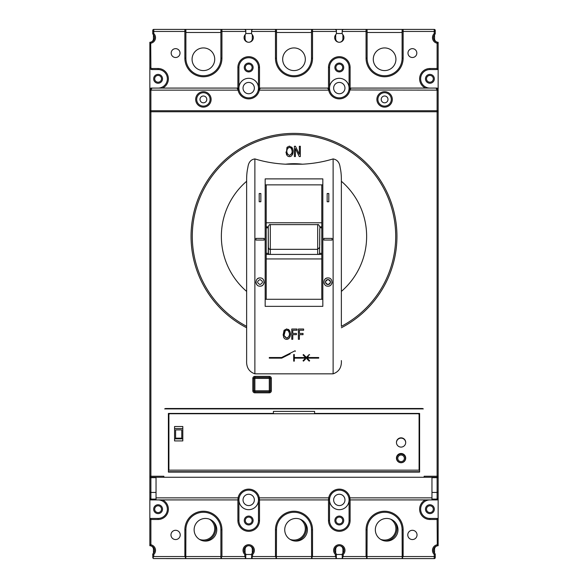 <?xml version="1.0" encoding="UTF-8"?>
<svg xmlns="http://www.w3.org/2000/svg" width="588" height="588" viewBox="0 0 588 588"><rect width="100%" height="100%" fill="white"/><g stroke="black" fill="none" stroke-linecap="round" stroke-linejoin="round"><path stroke-width="0.88" d="M174.57 426.506L174.57 440.919L182.809 440.919L182.809 426.506L174.57 426.506M182.809 438.861L174.57 438.861M182.809 428.564L174.57 428.564M405.705 458.111A4.63 4.63 0 0 0 401.075 453.48A4.63 4.63 0 0 0 396.444 458.111A4.63 4.63 0 0 0 401.075 462.749A4.63 4.63 0 0 0 405.705 458.111M396.444 442.463A4.63 4.63 0 0 1 401.075 437.832A4.63 4.63 0 0 1 405.705 442.463A4.63 4.63 0 0 1 401.075 447.1A4.63 4.63 0 0 1 396.444 442.463M169.939 413.739A1.029 1.029 0 0 0 168.91 414.768L168.91 470.157L419.09 470.157L419.09 414.768A1.029 1.029 0 0 0 418.061 413.739L169.939 413.739M339.298 517.109A3.396 3.396 0 0 1 342.701 520.505A3.396 3.396 0 0 1 339.298 523.901A3.396 3.396 0 0 1 335.902 520.505A3.396 3.396 0 0 1 339.298 517.109M429.901 505.783A3.396 3.396 0 0 1 433.305 509.179A3.396 3.396 0 0 1 429.901 512.582A3.396 3.396 0 0 1 426.506 509.179A3.396 3.396 0 0 1 429.901 505.783M248.702 523.901A3.396 3.396 0 0 0 252.098 520.505A3.396 3.396 0 0 0 248.702 517.109A3.396 3.396 0 0 0 245.299 520.505A3.396 3.396 0 0 0 248.702 523.901M158.099 512.582A3.396 3.396 0 0 0 161.494 509.179A3.396 3.396 0 0 0 158.099 505.783A3.396 3.396 0 0 0 154.695 509.179A3.396 3.396 0 0 0 158.099 512.582M248.702 64.099A3.396 3.396 0 0 1 252.098 67.495A3.396 3.396 0 0 1 248.702 70.891A3.396 3.396 0 0 1 245.299 67.495A3.396 3.396 0 0 1 248.702 64.099L248.702 63.07A4.425 4.425 0 0 1 253.127 67.495A4.425 4.425 0 0 1 248.702 71.92A4.425 4.425 0 0 1 244.27 67.495A4.425 4.425 0 0 1 248.702 63.07M245.093 34.721L245.093 38.668A3.602 3.602 0 0 0 248.702 42.27A4.63 4.63 0 0 0 252.12 34.516A2.058 2.058 0 0 1 251.583 33.126L251.583 30.429L252.612 29.4L275.471 29.4A1.029 1.029 0 0 1 276.5 30.429L276.5 58.227A17.5 17.5 0 0 0 294 75.734A17.5 17.5 0 0 0 311.5 58.227L311.5 30.429A1.029 1.029 0 0 1 312.529 29.4L335.388 29.4L336.417 30.429L336.417 31.458L312.529 31.458L312.529 58.227A18.529 18.529 0 0 1 294 76.763A18.529 18.529 0 0 1 275.471 58.227L276.5 58.227M339.298 64.099A3.396 3.396 0 0 1 342.701 67.495A3.396 3.396 0 0 1 339.298 70.891A3.396 3.396 0 0 1 335.902 67.495A3.396 3.396 0 0 1 339.298 64.099L339.298 63.07A4.425 4.425 0 0 1 343.73 67.495A4.425 4.425 0 0 1 339.298 71.92A4.425 4.425 0 0 1 334.873 67.495A4.425 4.425 0 0 1 339.298 63.07M425.418 88.082A10.297 10.297 0 0 1 429.901 68.524L437.112 68.524L437.112 43.203A5.66 5.66 0 0 1 434.231 33.545L434.231 31.458L403.133 31.458L403.133 58.227A18.529 18.529 0 0 1 384.603 76.763A18.529 18.529 0 0 1 366.067 58.227L366.067 31.458L342.187 31.458L342.187 33.126A2.058 2.058 0 0 0 342.723 34.516A4.63 4.63 0 0 1 339.298 42.27A3.602 3.602 0 0 1 335.697 38.668L335.697 34.721M339.298 505.577A5.66 5.66 0 0 0 344.965 499.918A5.66 5.66 0 0 0 339.298 494.251A5.66 5.66 0 0 0 333.639 499.918A5.66 5.66 0 0 0 339.298 505.577A5.66 5.66 0 0 0 344.965 499.918A5.66 5.66 0 0 0 339.298 494.251A5.66 5.66 0 0 0 333.639 499.918A5.66 5.66 0 0 0 339.298 505.577M248.702 494.251A5.66 5.66 0 0 1 254.361 499.918A5.66 5.66 0 0 1 248.702 505.577A5.66 5.66 0 0 1 243.035 499.918A5.66 5.66 0 0 0 248.702 505.577A5.66 5.66 0 0 0 254.361 499.918A5.66 5.66 0 0 0 248.702 494.251A5.66 5.66 0 0 0 243.035 499.918A5.66 5.66 0 0 1 248.702 494.251M307.384 529.773A11.326 11.326 0 0 1 296.058 541.1A11.326 11.326 0 0 1 284.732 529.773A11.326 11.326 0 0 1 296.058 518.447A11.326 11.326 0 0 1 307.384 529.773M397.988 529.773A11.326 11.326 0 0 1 386.661 541.1A11.326 11.326 0 0 1 375.335 529.773A11.326 11.326 0 0 1 386.661 518.447A11.326 11.326 0 0 1 397.988 529.773M216.781 529.773A11.326 11.326 0 0 1 205.455 541.1A11.326 11.326 0 0 1 194.128 529.773A11.326 11.326 0 0 1 205.455 518.447A11.326 11.326 0 0 1 216.781 529.773M304.481 522.195A12.355 12.355 0 0 1 295.051 541.056M213.878 522.195A12.355 12.355 0 0 1 204.448 541.056M395.085 522.195A12.355 12.355 0 0 1 385.655 541.056M203.397 70.582A11.326 11.326 0 0 1 192.07 59.256A11.326 11.326 0 0 1 203.397 47.929A11.326 11.326 0 0 1 214.723 59.256A11.326 11.326 0 0 1 197.737 69.068A11.326 11.326 0 0 1 193.592 53.596M294 70.582A11.326 11.326 0 0 1 282.674 59.256A11.326 11.326 0 0 1 294 47.929A11.326 11.326 0 0 1 305.326 59.256A11.326 11.326 0 0 1 288.341 69.068A11.326 11.326 0 0 1 284.195 53.596M384.603 70.582A11.326 11.326 0 0 1 373.277 59.256A11.326 11.326 0 0 1 384.603 47.929A11.326 11.326 0 0 1 395.93 59.256A11.326 11.326 0 0 1 378.937 69.068A11.326 11.326 0 0 1 374.791 53.596M266.202 299.285L266.202 253.332L268.4 253.332L268.26 226.696M319.74 229.217L319.6 253.332L321.798 253.332L321.798 258.94L266.202 258.94M319.74 228.747L319.74 245.211M153.461 553.279L153.461 549.332A3.602 3.602 0 0 0 149.859 545.73L149.859 477.008A1.029 0.639 -0 0 0 150.888 477.654L150.888 492.428L156.041 492.428M203.397 106.105A6.696 6.696 0 0 0 210.092 99.409A6.696 6.696 0 0 0 203.397 92.72A6.696 6.696 0 0 0 196.708 99.409A6.696 6.696 0 0 0 203.397 106.105A6.696 6.696 0 0 1 196.708 99.409A6.696 6.696 0 0 1 203.397 92.72M384.603 106.105A6.696 6.696 0 0 0 391.292 99.409A6.696 6.696 0 0 0 384.603 92.72A6.696 6.696 0 0 0 377.908 99.409A6.696 6.696 0 0 0 384.603 106.105A6.696 6.696 0 0 1 377.908 99.409A6.696 6.696 0 0 1 384.603 92.72A6.696 6.696 0 0 0 377.908 99.409A6.696 6.696 0 0 0 384.603 106.105M325.936 283.453A2.47 2.47 0 0 1 327.979 279.587C331.132 281.24 331.132 282.887 327.979 284.526C324.819 282.887 324.819 281.24 327.979 279.587A2.47 2.47 0 0 1 330.294 282.916M330.103 283.313A2.47 2.47 0 0 1 329.765 283.761M329.728 283.798A2.47 2.47 0 0 1 326.333 283.908M327.979 277.94C322.687 277.543 322.694 286.481 327.979 286.172C333.22 286.51 333.308 277.595 327.979 277.94A4.116 4.116 0 0 0 325.311 278.918M323.937 282.857A4.116 4.116 0 0 0 324.936 284.842M260.021 284.526C263.218 282.887 263.218 281.233 260.021 279.587C256.831 281.233 256.831 282.879 260.021 284.526M260.021 277.94C254.736 277.543 254.744 286.481 260.021 286.172C265.269 286.51 265.357 277.595 260.021 277.94A4.116 4.116 0 0 0 257.36 278.918M255.905 282.056A4.116 4.116 0 0 0 256.985 284.842M246.637 261.057L246.637 179.502C246.644 174.893 247.056 170.895 247.864 167.499C248.467 162.384 250.811 159.517 254.876 158.914L254.876 373.836C249.018 371.785 246.276 367.368 246.637 360.576L246.637 261.057M341.363 360.576C341.738 367.338 338.997 371.763 333.124 373.836L333.124 158.914C337.262 159.679 339.599 162.545 340.143 167.521C340.944 170.902 341.356 174.901 341.363 179.502L341.363 326.333A101.687 101.687 0 0 0 294 134.652A101.687 101.687 0 0 0 246.637 326.333M333.124 158.914C323.422 161.891 313.198 163.655 302.445 164.199L285.555 164.199C274.861 163.662 264.637 161.898 254.876 158.914M259.345 89.788L260.359 88.082L258.33 89.788L259.308 90.148L258.33 89.788A9.783 9.783 0 0 0 258.477 88.082L258.477 67.495A9.783 9.783 0 0 0 248.702 57.712A9.783 9.783 0 0 0 238.919 67.495L238.919 88.082A9.783 9.783 0 0 1 248.702 78.307A9.783 9.783 0 0 1 258.477 88.082L259.506 88.082A10.812 10.812 0 0 1 259.506 88.266L259.506 88.266A2.058 2.058 0 0 1 260.359 88.082L327.641 88.082A2.058 2.058 0 0 1 328.494 88.266A10.812 10.812 0 0 1 328.494 88.082L329.523 88.082A9.783 9.783 0 0 1 339.298 78.307A9.783 9.783 0 0 1 349.081 88.082L349.081 67.495A9.783 9.783 0 0 0 339.298 57.712A9.783 9.783 0 0 0 329.523 67.495L329.523 88.082A9.783 9.783 0 0 0 329.67 89.788L329.699 89.949A9.783 9.783 0 0 0 348.904 89.949L348.934 89.788A9.783 9.783 0 0 0 349.081 88.082L350.11 88.082A10.812 10.812 0 0 1 350.11 88.266L350.11 88.266A2.058 2.058 0 0 1 350.962 88.082L436.083 88.082L437.112 90.148L348.904 89.949A9.783 9.783 0 0 1 329.699 89.949L328.692 90.148L329.67 89.788L327.641 88.082L328.655 89.788M203.397 96.013A3.396 3.396 0 0 0 200.001 99.409A3.396 3.396 0 0 0 203.397 102.812A3.396 3.396 0 0 0 206.792 99.409A3.396 3.396 0 0 0 203.397 96.013M384.603 102.812A3.396 3.396 0 0 1 381.208 99.409A3.396 3.396 0 0 1 384.603 96.013A3.396 3.396 0 0 1 387.999 99.409A3.396 3.396 0 0 1 384.603 102.812M286.922 147.588L286.349 154.1C287.348 156.54 289.009 157.187 291.317 156.055C294.272 151.755 293.669 148.455 289.509 146.155L286.922 147.588L287.576 146.868M339.298 93.749A5.66 5.66 0 0 1 333.639 88.082A5.66 5.66 0 0 1 339.298 82.423A5.66 5.66 0 0 1 344.965 88.082A5.66 5.66 0 0 1 339.298 93.749M248.702 93.749A5.66 5.66 0 0 1 243.035 88.082A5.66 5.66 0 0 1 248.702 82.423A5.66 5.66 0 0 1 254.361 88.082A5.66 5.66 0 0 1 248.702 93.749M429.901 83.246A4.425 4.425 0 0 1 425.477 78.821A4.425 4.425 0 0 1 429.901 74.389A4.425 4.425 0 0 1 434.334 78.821A4.425 4.425 0 0 1 429.901 83.246M158.099 74.389A4.425 4.425 0 0 0 153.666 78.821A4.425 4.425 0 0 0 158.099 83.246A4.425 4.425 0 0 0 162.523 78.821A4.425 4.425 0 0 0 158.099 74.389M412.401 57.506A4.425 4.425 0 0 1 407.976 53.082A4.425 4.425 0 0 1 412.401 48.65A4.425 4.425 0 0 1 416.826 53.082A4.425 4.425 0 0 1 412.401 57.506M175.599 57.506A4.425 4.425 0 0 1 171.174 53.082A4.425 4.425 0 0 1 175.599 48.65A4.425 4.425 0 0 1 180.024 53.082A4.425 4.425 0 0 1 175.599 57.506M436.083 88.082L438.141 90.148L437.862 89.119A2.058 2.058 0 0 1 438.141 90.148L438.141 111.764L437.112 111.764L437.112 476.236L424.139 476.236L424.139 477.265L150.888 477.265A1.029 1.029 0 0 1 149.859 476.236L149.859 43.203A1.029 1.029 0 0 1 150.704 42.189A4.63 4.63 0 0 0 153.064 34.288A1.029 1.029 0 0 1 152.74 33.545L152.74 30.429A1.029 1.029 0 0 1 153.769 29.4L184.867 29.4A1.029 1.029 0 0 1 185.896 30.429L185.896 58.227A17.5 17.5 0 0 0 203.397 75.734A17.5 17.5 0 0 0 220.897 58.227L220.897 30.429A1.029 1.029 0 0 1 221.933 29.4L244.784 29.4L245.813 30.429L245.813 33.126A2.058 2.058 0 0 1 245.277 34.516A4.63 4.63 0 0 0 248.702 42.27A3.602 3.602 0 0 0 252.303 38.668L252.303 34.721M342.187 31.458L342.187 30.429L343.216 29.4L366.067 29.4A1.029 1.029 0 0 1 367.103 30.429L367.103 58.227A17.5 17.5 0 0 0 384.603 75.734A17.5 17.5 0 0 0 402.104 58.227L402.104 30.429A1.029 1.029 0 0 1 403.133 29.4L434.231 29.4L435.26 30.429A1.029 1.029 0 0 0 434.231 29.4L434.539 29.444M238.919 88.082A9.783 9.783 0 0 0 239.066 89.788L239.096 89.949A9.783 9.783 0 0 0 258.301 89.949A9.783 9.783 0 0 1 239.096 89.949L238.089 90.148L239.066 89.788L237.037 88.082A2.058 2.058 0 0 1 237.89 88.266A10.812 10.812 0 0 1 237.89 88.082L238.919 88.082A9.783 9.783 0 0 0 239.066 89.788M158.099 82.217A3.396 3.396 0 0 0 161.494 78.821A3.396 3.396 0 0 0 158.099 75.418A3.396 3.396 0 0 0 154.695 78.821A3.396 3.396 0 0 0 158.099 82.217M429.901 75.418A3.396 3.396 0 0 1 433.305 78.821A3.396 3.396 0 0 1 429.901 82.217A3.396 3.396 0 0 1 426.506 78.821A3.396 3.396 0 0 1 429.901 75.418M417.032 534.918A4.63 4.63 0 0 0 412.401 530.288A4.63 4.63 0 0 0 407.771 534.918A4.63 4.63 0 0 0 412.401 539.556A4.63 4.63 0 0 0 417.032 534.918M180.229 534.918A4.63 4.63 0 0 1 175.599 539.556A4.63 4.63 0 0 1 170.968 534.918A4.63 4.63 0 0 1 175.599 530.288A4.63 4.63 0 0 1 180.229 534.918M156.041 477.265L156.041 497.852L238.089 497.852L237.934 499.918L238.963 498.984L239.096 498.051A9.783 9.783 0 0 0 248.702 509.693A9.783 9.783 0 0 0 258.301 498.051L259.308 497.852L259.462 499.918L328.538 499.918A1.029 1.029 0 0 0 329.567 498.984A9.783 9.783 0 0 0 329.523 499.918L329.523 520.505A9.783 9.783 0 0 0 339.298 530.288A9.783 9.783 0 0 0 349.081 520.505L349.081 499.918A9.783 9.783 0 0 1 339.298 509.693A9.783 9.783 0 0 1 329.567 498.984A1.029 1.029 0 0 1 328.538 499.918L329.567 498.984L329.699 498.051A9.783 9.783 0 0 1 349.037 498.984L348.904 498.051L349.911 497.852L431.96 497.852L431.96 499.918L437.112 499.918A1.029 1.029 0 0 0 438.141 498.881L438.141 545.73A3.602 3.602 0 0 0 434.539 549.332L434.539 553.279A4.63 4.63 0 0 1 433.51 550.361A4.63 4.63 0 0 0 435.26 553.992L435.26 557.571A1.029 1.029 0 0 1 434.231 558.6L434.539 558.556M435.26 556.542L434.231 556.542L434.231 558.6L403.133 558.6L402.199 557.997L402.104 529.773A17.5 17.5 0 0 0 384.603 512.266A17.5 17.5 0 0 0 367.103 529.773L367.008 557.997L366.067 556.542L366.067 529.773A18.529 18.529 0 0 1 384.603 511.237A18.529 18.529 0 0 1 403.133 529.773L403.133 556.542L434.231 556.542L434.231 554.455L435.26 553.992M429.901 519.476L429.901 518.447A9.268 9.268 0 0 1 420.64 509.179A9.268 9.268 0 0 1 429.901 499.918A9.268 9.268 0 0 0 420.64 509.179A9.268 9.268 0 0 0 429.901 518.447L437.112 518.447L437.112 519.476L429.901 519.476A10.297 10.297 0 0 1 425.418 499.918M245.093 553.279L245.093 549.332A3.602 3.602 0 0 1 248.702 545.73A3.602 3.602 0 0 1 252.303 549.332L252.303 553.279A4.63 4.63 0 0 0 248.702 545.73A4.63 4.63 0 0 0 245.813 553.992L244.784 554.455A5.66 5.66 0 0 1 248.702 544.701A5.66 5.66 0 0 1 252.612 554.455L252.612 556.542L275.471 556.542L276.404 557.997L276.5 529.773A17.5 17.5 0 0 1 294 512.266A17.5 17.5 0 0 1 311.5 529.773A17.5 17.5 0 0 0 294 512.266A17.5 17.5 0 0 0 276.5 529.773L275.471 529.773A18.529 18.529 0 0 1 294 511.237A18.529 18.529 0 0 1 312.529 529.773L312.529 556.542L335.388 556.542L336.329 557.997L336.417 553.992A4.63 4.63 0 0 1 339.298 545.73A4.63 4.63 0 0 1 342.187 553.992A4.63 4.63 0 0 0 343.936 550.361M335.388 556.542L335.388 554.455L336.417 553.992M162.523 509.179A4.425 4.425 0 0 0 158.099 504.754A4.425 4.425 0 0 0 153.666 509.179A4.425 4.425 0 0 0 158.099 513.611A4.425 4.425 0 0 0 162.523 509.179M244.27 520.505A4.425 4.425 0 0 1 248.702 516.08A4.425 4.425 0 0 1 253.127 520.505A4.425 4.425 0 0 1 248.702 524.93A4.425 4.425 0 0 1 244.27 520.505M434.334 509.179A4.425 4.425 0 0 1 429.901 513.611A4.425 4.425 0 0 1 425.477 509.179A4.425 4.425 0 0 1 429.901 504.754A4.425 4.425 0 0 1 434.334 509.179M343.73 520.505A4.425 4.425 0 0 1 339.298 524.93A4.425 4.425 0 0 1 334.873 520.505A4.425 4.425 0 0 1 339.298 516.08A4.425 4.425 0 0 1 343.73 520.505M431.96 499.918L350.066 499.918L349.911 497.852A10.812 10.812 0 0 0 328.692 497.852L329.699 498.051A9.783 9.783 0 0 0 329.523 499.918L328.538 499.918L328.692 497.852L259.308 497.852A10.812 10.812 0 0 0 238.089 497.852L239.096 498.051A9.783 9.783 0 0 1 258.301 498.051L258.492 499.241M404.456 461.021A4.322 4.322 0 0 1 398.377 461.698A4.322 4.322 0 0 1 397.694 455.619A4.322 4.322 0 0 1 403.772 454.943A4.322 4.322 0 0 1 404.456 461.021A4.322 4.322 0 0 0 403.772 454.943A4.322 4.322 0 0 0 397.694 455.619M238.882 499.3L238.963 498.984A1.029 1.029 0 0 1 237.934 499.918L156.041 499.918L156.041 497.852M431.96 497.852L431.96 477.265M438.141 498.881L438.075 498.418M438.141 498.418L438.141 476.236A1.029 1.029 0 0 1 437.112 477.265L424.139 477.265M163.861 477.265L163.861 476.236L150.888 476.236L150.888 111.764L149.859 111.764L150.888 110.735L437.112 110.735L438.141 111.764L438.141 498.058L438.141 476.236L437.112 476.236L437.112 477.654L431.96 477.654M164.684 408.903L423.316 408.903A2.058 2.058 0 0 0 422.081 408.491L165.919 408.491A2.058 2.058 0 0 0 164.684 408.903M418.575 471.701L418.575 472.113L419.604 472.113L419.604 471.701L168.396 471.701L168.396 472.113L169.425 472.113L169.425 471.701M168.396 472.113L419.604 472.113L419.604 413.43L314.595 413.43L314.595 411.372L273.405 411.372L273.405 413.43L168.396 413.43L168.396 472.113M149.859 498.881A1.029 1.029 0 0 0 150.888 499.918L156.041 499.918M396.444 442.617A4.63 4.63 0 0 1 401.075 438.141A4.63 4.63 0 0 1 405.705 442.617M396.444 458.265A4.63 4.63 0 0 1 401.075 453.789A4.63 4.63 0 0 1 405.705 458.265M149.859 481.381L149.859 498.058L149.859 476.236L150.888 476.236L150.888 477.654L156.041 477.654M245.813 31.458L221.933 31.458L221.933 58.227A18.529 18.529 0 0 1 203.397 76.763A18.529 18.529 0 0 1 184.867 58.227L184.867 31.458L153.769 31.458L153.769 33.545A5.66 5.66 0 0 1 150.888 43.203L149.859 43.203L149.859 42.27A3.602 3.602 0 0 0 153.461 38.668L153.461 34.721M276.404 557.997L275.471 558.6L221.933 558.6L220.897 557.571L220.897 529.773A17.5 17.5 0 0 0 203.397 512.266A17.5 17.5 0 0 0 185.896 529.773L185.801 557.997L184.867 558.6L153.461 558.556M166.331 558.6L240.463 558.6M419.604 558.6L347.537 558.6M367.008 557.997L366.067 558.6L343.216 558.6A1.029 1.029 0 0 1 342.907 558.556L342.275 557.997L343.216 556.542L366.067 556.542M336.329 557.997L335.388 558.6L342.907 558.6M335.697 558.6L335.697 558.556A1.029 1.029 0 0 1 335.388 558.6L312.529 558.6L311.596 557.997L311.5 529.773L312.529 529.773M331.066 558.6L271.656 558.6M261.366 558.6L256.934 558.6M438.141 68.524A1.029 1.029 0 0 1 437.112 69.553A1.029 1.029 0 0 0 438.141 68.524L437.112 68.524L437.112 69.553L429.901 69.553A9.268 9.268 0 0 0 420.64 78.821A9.268 9.268 0 0 0 429.901 88.082L437.112 88.082L438.141 89.119L438.141 43.203L437.296 42.189A4.63 4.63 0 0 1 434.936 34.288A4.63 4.63 0 0 0 437.296 42.189L437.112 43.203L438.141 43.203L438.141 42.27A3.602 3.602 0 0 1 434.539 38.668L434.539 34.721M342.275 557.997L342.187 553.992L343.216 554.455L343.216 556.542M333.124 373.836L254.876 373.836M245.813 553.992L245.725 557.997L244.784 558.6A1.029 1.029 0 0 0 245.093 558.556L245.093 558.6M252.612 558.6L251.583 557.571L251.583 553.992L252.612 554.455M149.859 519.476A1.029 1.029 0 0 1 150.888 518.447A1.029 1.029 0 0 0 149.859 519.476L150.888 519.476L150.888 518.447L158.099 518.447A9.268 9.268 0 0 0 167.359 509.179A9.268 9.268 0 0 0 158.099 499.918A9.268 9.268 0 0 1 167.359 509.179A9.268 9.268 0 0 1 158.099 518.447L158.099 519.476L150.888 519.476L150.888 544.797A5.66 5.66 0 0 1 153.769 554.455L152.74 553.992A4.63 4.63 0 0 0 150.704 545.811A1.029 1.029 0 0 1 149.859 544.797A1.029 1.029 0 0 0 150.704 545.811A4.63 4.63 0 0 1 152.74 553.992L152.836 557.997L153.769 556.542L184.867 556.542L184.867 529.773A18.529 18.529 0 0 1 203.397 511.237A18.529 18.529 0 0 1 221.933 529.773L221.933 556.542L220.992 557.997M238.919 499.918L237.934 499.918A1.029 1.029 0 0 0 238.963 498.984A9.783 9.783 0 0 0 238.919 499.918L238.919 520.505A9.783 9.783 0 0 0 248.702 530.288A9.783 9.783 0 0 0 258.477 520.505L258.477 499.918A9.783 9.783 0 0 0 258.433 498.984A1.029 1.029 0 0 0 259.462 499.918A1.029 1.029 0 0 1 258.433 498.984A9.783 9.783 0 0 1 258.477 499.918L259.462 499.918M181.78 438.141L175.599 438.141L175.599 429.901L181.78 429.901L181.78 438.141M349.081 499.918A9.783 9.783 0 0 0 349.037 498.984A1.029 1.029 0 0 0 350.066 499.918L349.081 499.918A9.783 9.783 0 0 0 349.037 498.984L349.096 499.241M238.919 520.505A9.783 9.783 0 0 0 248.702 530.288A9.783 9.783 0 0 0 258.477 520.505A9.783 9.783 0 0 1 248.702 530.288A9.783 9.783 0 0 1 238.919 520.505L237.89 520.505L237.89 499.918M311.596 557.997L312.529 556.542M251.671 557.997L252.612 556.542M251.583 553.992A4.63 4.63 0 0 0 253.332 550.361A4.63 4.63 0 0 1 251.583 553.992M221.933 556.542L244.784 556.542L245.725 557.997M153.769 558.6L152.836 557.997M403.133 556.542L402.199 557.997M185.801 557.997L184.867 556.542M438.141 519.476A1.029 1.029 0 0 0 437.112 518.447A1.029 1.029 0 0 1 438.141 519.476L437.112 519.476L437.296 545.811A4.63 4.63 0 0 0 433.51 550.361A4.63 4.63 0 0 1 437.296 545.811A1.029 1.029 0 0 0 438.141 544.797L437.112 544.797A5.66 5.66 0 0 0 434.231 554.455M271.347 378.422L270.318 378.422A1.029 1.029 0 0 0 269.289 377.393L254.876 377.393A1.029 1.029 0 0 0 253.847 378.422L253.847 390.777A1.029 1.029 0 0 0 254.876 391.806L269.289 391.806A1.029 1.029 0 0 0 270.318 390.777L270.318 378.422L254.876 378.422L254.876 392.835A2.058 2.058 0 0 1 252.818 390.777L252.818 378.422A2.058 2.058 0 0 1 254.876 376.364L269.289 376.364A2.058 2.058 0 0 1 271.347 378.422L271.347 390.777A2.058 2.058 0 0 1 269.289 392.835L254.876 392.835M158.099 88.082A9.268 9.268 0 0 0 167.359 78.821A9.268 9.268 0 0 0 158.099 69.553L151.917 69.553A2.058 2.058 0 0 1 149.859 67.495L150.888 67.495A1.029 1.029 0 0 0 151.917 68.524L158.099 68.524A10.297 10.297 0 0 1 162.582 88.082M349.948 89.788L348.934 89.788L350.962 88.082L349.911 90.148A10.812 10.812 0 0 1 328.692 90.148L259.308 90.148A10.812 10.812 0 0 1 238.089 90.148L150.888 90.148L151.917 88.082L149.859 90.148A2.058 2.058 0 0 1 150.138 89.119L150.888 88.082L237.037 88.082L238.052 89.788M342.907 34.721L342.907 38.668A3.602 3.602 0 0 1 339.298 42.27A4.63 4.63 0 0 1 335.88 34.516A2.058 2.058 0 0 0 336.417 33.126L336.417 31.458M434.231 29.4L434.231 31.458L435.26 31.458L435.26 30.429L435.26 33.545A1.029 1.029 0 0 1 434.936 34.288L434.231 33.545L435.26 33.545M437.582 42.292L437.296 42.189A1.029 1.029 0 0 1 438.141 43.203A1.029 1.029 0 0 0 437.296 42.189M265.173 178.884L265.173 306.355L322.827 306.355L322.827 178.884L265.173 178.884M322.827 289.928L322.827 299.285L265.173 299.285M341.363 261.057L341.363 181.273A72.633 72.633 0 0 1 341.363 291.413L341.363 309.148M294.404 156.57L295.397 156.57L295.397 148.566L299.277 156.57L300.336 156.57L300.336 146.272L299.343 146.272L299.343 154.276L295.455 146.272L294.404 146.272L294.404 156.57M307.098 358.143L309.663 360.701L307.098 358.143L318.711 358.143L318.711 357.526L307.098 357.526L308.494 356.13M308.112 355.637L309.222 354.527L309.663 354.961L309.222 354.527L306.355 357.394L303.481 354.527L306.355 357.394M303.562 355.475L303.048 354.961L303.481 354.527L303.048 354.961L305.606 357.526L294.309 357.526L294.309 354.527L293.691 354.527L293.691 361.142L294.309 361.142L294.309 358.143L305.606 358.143L303.048 360.701L304.657 359.092M303.481 361.142L303.048 360.701L303.481 361.142L305.51 359.114M309.222 361.142L306.355 358.268L309.222 361.142L309.663 360.701L309.222 361.142M290.171 353.917L281.718 358.143L269.289 358.143L269.289 357.526L281.571 357.526L295.095 350.764L295.374 351.315L295.095 350.764L281.571 357.526M281.718 358.143L287.37 355.314M299.388 334.668L299.388 339.305L298.373 339.305L298.373 329.015L303.621 329.015L303.621 330.258L299.388 330.258L299.388 333.425L303.033 333.425L303.033 334.668L299.388 334.668M264.144 240.051L255.905 240.051L255.905 238.405L264.144 238.405L264.144 240.051M260.844 201.75L259.198 201.75L259.198 193.511L260.844 193.511L260.844 201.75M328.802 193.511L327.156 193.511L327.156 201.75L328.802 201.75L328.802 193.511M323.856 240.051L332.095 240.051L332.095 238.405L323.856 238.405L323.856 240.051M288.59 338.798C286.172 339.908 284.467 339.254 283.475 336.843L284.063 330.331L286.724 328.898C291.053 331.353 291.67 334.653 288.59 338.798L289.627 337.608M292.78 334.668L292.78 339.305L291.758 339.305L291.758 329.015L297.014 329.015L297.014 330.258L292.78 330.258L292.78 333.425L296.425 333.425L296.425 334.668L292.78 334.668M283.475 336.843L284.188 338.144M285.518 339.188L287.084 339.401M286.724 328.898L284.063 330.331L283.085 335.211M289.965 336.88L290.185 336.174M290.318 335.469L290.391 334.785M290.391 334.763L290.376 333.447M290.259 332.543L290.082 331.838M289.877 331.25L289.45 330.449M289.083 329.978L288.289 329.331M322.827 201.339L322.827 184.867L265.173 184.867M294 133.388A102.959 102.959 0 0 1 341.363 327.759A102.959 102.959 0 0 0 294 133.388A102.959 102.959 0 0 0 246.637 327.759A102.959 102.959 0 0 1 294 133.388M261.542 285.886A4.116 4.116 0 0 0 262.674 285.209M262.939 284.967A4.116 4.116 0 0 0 263.622 284.055M263.828 283.636A4.116 4.116 0 0 0 264.137 282.314M329.493 285.886A4.116 4.116 0 0 0 330.625 285.209M330.89 284.967A4.116 4.116 0 0 0 331.573 284.055M331.706 283.806A4.116 4.116 0 0 0 332.088 282.314M286.863 155.151L285.937 152.042M288.973 146.199L289.509 146.155M291.582 147.015L292.074 147.581M292.096 147.617L292.67 148.779M292.67 148.786L293.044 150.506M293.081 151.704L292.861 153.468M292.846 153.512L292.339 154.85M291.317 156.055L290.002 156.636M289.899 156.658L288.223 156.393M287.672 156.048L286.973 155.305M295.455 146.272L299.343 154.276L299.343 147.625M299.277 156.57L298.248 154.438M296.234 150.293L295.397 148.566M286.922 151.983L287.179 153.475M287.209 153.556L287.679 154.46M289.516 147.397L287.679 148.367L289.516 147.397L290.869 147.904L289.516 147.397M291.971 150.021L290.869 147.904C292.905 151.27 292.449 153.777 289.494 155.438L291.788 153.556M291.964 152.917L292.074 152.13M292.089 150.998L292.008 150.212M289.494 155.438C286.694 153.894 286.084 151.535 287.679 148.367M289.362 334.888L289.23 335.763M287.929 337.835L286.716 338.181L284.18 335.682M284.1 335.167L285.29 330.662M286.305 330.184L284.842 331.11C283.203 334.285 283.828 336.637 286.716 338.181C289.847 336.38 290.318 333.874 288.12 330.647L286.731 330.14M149.859 90.148L150.888 90.148L150.888 110.735A1.029 1.029 0 0 0 149.859 111.764A1.029 1.029 0 0 1 150.888 110.735L150.888 111.764L437.112 111.764L437.112 90.148L438.141 90.148M438.141 111.764A1.029 1.029 0 0 0 437.112 110.735A1.029 1.029 0 0 1 438.141 111.764M266.202 253.332L266.202 222.786L321.798 222.786L321.798 227.821L319.74 227.821M268.4 253.332L269.194 254.406L266.202 254.42L321.798 254.42L318.806 254.406L319.6 253.332M319.74 226.843L321.798 226.843L319.74 226.836M268.26 226.836L266.202 226.836L268.26 226.843M318.806 254.406L269.194 254.406M268.26 245.314L268.26 247.269M268.26 252.583L268.26 228.578M321.798 253.332L321.798 227.821M321.798 299.285L321.798 258.94M266.202 222.786L266.202 184.867M321.798 222.786L321.798 184.867M402.104 32.487L367.103 32.487M311.5 32.487L276.5 32.487M220.897 32.487L185.896 32.487M220.897 556.542L185.896 556.542M402.104 556.542L367.103 556.542M311.5 556.542L276.5 556.542M349.595 29.4L342.907 29.444M335.388 29.4L342.907 29.4M402.104 30.429A1.029 1.029 0 0 1 403.133 29.4L366.067 29.4A1.029 1.029 0 0 1 367.103 30.429M152.74 30.429A1.029 1.029 0 0 1 153.769 29.4L153.461 29.444M185.896 31.458L184.867 31.458L184.867 29.4L221.933 29.4L221.933 31.458L220.897 31.458M244.784 29.4L258.992 29.4M311.5 30.429A1.029 1.029 0 0 1 312.529 29.4L275.471 29.4A1.029 1.029 0 0 1 276.5 30.429M248.702 71.92L248.702 70.891M245.813 554.484L251.583 554.484M251.62 33.516L245.777 33.516M342.907 553.279L342.907 549.332A3.602 3.602 0 0 0 339.298 545.73A3.602 3.602 0 0 0 335.697 549.332L335.697 553.279M342.187 554.484L336.417 554.484M336.38 33.516L342.223 33.516M339.298 71.92L339.298 70.891M289.994 539.336A11.326 11.326 0 0 0 300.071 519.182M199.391 539.336A11.326 11.326 0 0 0 209.468 519.182M380.59 539.336A11.326 11.326 0 0 0 390.667 519.182M303.805 64.923A11.326 11.326 0 0 0 294 47.929M213.209 64.923A11.326 11.326 0 0 0 203.397 47.929M394.408 64.923A11.326 11.326 0 0 0 384.603 47.929M317.682 249.327L317.682 224.631L270.318 224.631L270.318 249.327M270.318 224.638L270.318 224.631C269.804 224.116 269.113 224.8 268.26 226.689M203.397 91.691A7.725 7.725 0 0 1 211.121 99.409A7.725 7.725 0 0 1 203.397 107.134A7.725 7.725 0 0 1 195.679 99.409A7.725 7.725 0 0 1 203.397 91.691M384.603 91.691A7.725 7.725 0 0 1 392.321 99.409A7.725 7.725 0 0 1 384.603 107.134A7.725 7.725 0 0 1 376.879 99.409A7.725 7.725 0 0 1 384.603 91.691M285.555 164.199A72.633 72.633 0 0 1 302.445 164.199M246.637 291.413A72.633 72.633 0 0 1 246.637 181.273M203.397 75.734A17.5 17.5 0 0 0 220.897 58.227L221.933 58.227M384.603 75.734A17.5 17.5 0 0 0 402.104 58.227L403.133 58.227M294 75.734A17.5 17.5 0 0 0 311.5 58.227L312.529 58.227M329.523 88.082A9.783 9.783 0 0 0 329.67 89.788M185.896 58.227L184.867 58.227M366.067 58.227L367.103 58.227M335.388 554.455A5.66 5.66 0 0 1 339.298 544.701A5.66 5.66 0 0 1 343.216 554.455M258.301 498.051A9.783 9.783 0 0 0 239.096 498.051M398.502 456.266A3.293 3.293 0 0 0 399.017 460.896A3.293 3.293 0 0 0 403.647 460.375A3.293 3.293 0 0 0 403.133 455.744A3.293 3.293 0 0 0 398.502 456.266M348.904 498.051A9.783 9.783 0 0 0 329.699 498.051M350.11 499.918L350.11 520.505A10.812 10.812 0 0 1 339.298 531.317A10.812 10.812 0 0 1 328.494 520.505L328.494 499.918M259.506 499.918L259.506 520.505A10.812 10.812 0 0 1 248.702 531.317A10.812 10.812 0 0 1 237.89 520.505M162.582 499.918A10.297 10.297 0 0 1 158.099 519.476M153.769 554.455L153.769 556.542M244.784 556.542L244.784 554.455M275.471 556.542L275.471 529.773M221.933 529.773L220.897 529.773A17.5 17.5 0 0 0 203.397 512.266A17.5 17.5 0 0 0 185.896 529.773L184.867 529.773M403.133 529.773L402.104 529.773A17.5 17.5 0 0 0 384.603 512.266A17.5 17.5 0 0 0 367.103 529.773L366.067 529.773M429.901 499.918A9.268 9.268 0 0 0 420.64 509.179M328.494 520.505L329.523 520.505A9.783 9.783 0 0 0 339.298 530.288A9.783 9.783 0 0 0 349.081 520.505L350.11 520.505M350.066 499.918A1.029 1.029 0 0 1 349.037 498.984M259.506 520.505L258.477 520.505M150.704 545.811L150.888 544.797L149.859 544.797M434.231 558.6A1.029 1.029 0 0 0 435.26 557.571M269.289 376.364L269.289 390.777L271.347 390.777M254.876 376.364L254.876 378.422L252.818 378.422M252.818 390.777L269.289 390.777L269.289 392.835M429.901 68.524L429.901 69.553M158.099 69.553L158.099 68.524M237.89 88.082L237.89 67.495A10.812 10.812 0 0 1 248.702 56.683A10.812 10.812 0 0 1 259.506 67.495L259.506 88.082M328.494 88.082L328.494 67.495A10.812 10.812 0 0 1 339.298 56.683A10.812 10.812 0 0 1 350.11 67.495L350.11 88.082M275.471 58.227L275.471 31.458L251.583 31.458M149.859 43.203A1.029 1.029 0 0 1 150.704 42.189L150.888 67.495M237.89 67.495L238.919 67.495M258.477 67.495L259.506 67.495M328.494 67.495L329.523 67.495M349.081 67.495L350.11 67.495M403.133 29.4L403.133 31.458L402.104 31.458M366.067 29.4L366.067 31.458L367.103 31.458M312.529 29.4L312.529 31.458L311.5 31.458M275.471 29.4L275.471 31.458L276.5 31.458M153.769 29.4L153.769 31.458L152.74 31.458M152.74 33.545L153.769 33.545L153.064 34.288A1.029 1.029 0 0 1 152.74 33.545M151.917 69.553L151.917 68.524M184.867 29.4A1.029 1.029 0 0 1 185.896 30.429M220.897 30.429A1.029 1.029 0 0 1 221.933 29.4M149.859 491.788A1.029 0.639 180 0 0 150.888 492.428L150.888 499.094L149.859 498.058M431.96 499.094L437.112 499.094L437.112 492.428L431.96 492.428M438.141 491.788A1.029 0.639 180 0 1 437.112 492.428L437.112 477.654A1.029 0.639 0 0 0 438.141 477.008M268.26 227.821L266.202 227.821M317.682 254.126L317.682 249.334L270.318 249.334L270.318 254.126M419.604 468.614L419.09 468.614M168.396 468.614L168.91 468.614M317.682 224.631C318.152 224.094 318.843 224.778 319.74 226.689M156.041 499.094L150.888 499.094M437.112 499.094L438.141 498.058M317.682 249.334L319.74 247.276M270.318 249.334C269.848 249.885 269.157 249.194 268.26 247.276"/></g></svg>
